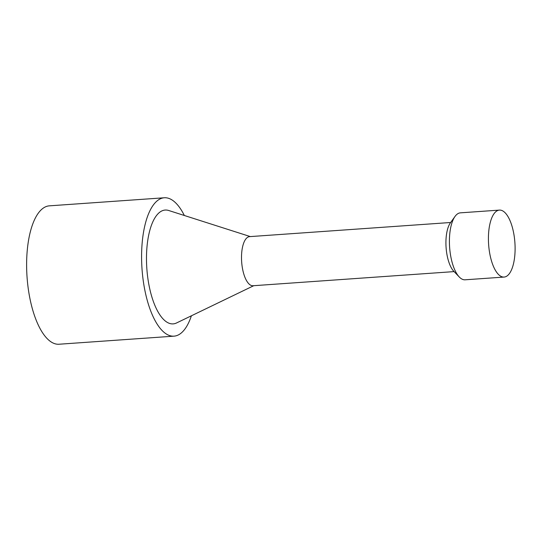 <?xml version="1.0" encoding="UTF-8"?>
<svg xmlns="http://www.w3.org/2000/svg" width="542" height="542" viewBox="0 0 542 542"><rect width="100%" height="100%" fill="white"/><g stroke="black" fill="none" stroke-linecap="round" stroke-linejoin="round"><path stroke-width="0.81" d="M504.121 277.064L465.111 279.801A33.563 13.171 -94 0 1 459.284 277.003A33.563 13.171 -94 0 1 449.643 235.242A33.563 13.171 -94 0 1 455.023 216.434A33.563 13.171 -94 0 1 460.402 212.843L499.412 210.1A33.563 13.171 -94 0 1 514.9 242.66A33.563 13.171 -94 0 1 504.121 277.064A33.563 13.171 -94 0 1 488.654 232.498A33.563 13.171 -94 0 1 499.412 210.1M455.023 216.434L450.409 222.843A26.849 10.535 86 0 0 446.107 237.891A26.849 10.535 86 0 0 453.817 271.298L459.284 277.003M191.394 315.796A69.362 27.215 -94 0 1 174.029 336.155L59.058 344.231A69.362 27.215 -94 0 1 27.1 252.138A69.362 27.215 -94 0 1 49.336 205.845L164.307 197.769A69.362 27.215 -94 0 1 184.348 215.499M454.115 271.603L253.019 285.742A24.614 9.654 -94 0 1 241.657 261.867A24.614 9.654 -94 0 1 249.564 236.637L450.659 222.498M253.764 285.688L176.57 322.951A57.059 22.385 -94 0 1 146.835 268.527A57.059 22.385 -94 0 1 168.67 210.486L250.316 236.583M174.029 336.155A69.362 27.215 -94 0 1 142.072 244.056A69.362 27.215 -94 0 1 164.307 197.769"/></g></svg>
